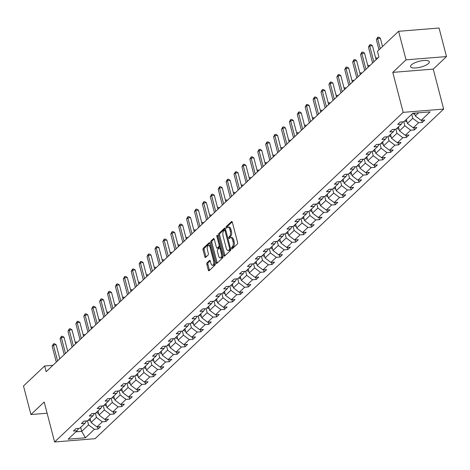 <?xml version="1.0" encoding="UTF-8"?>
<svg xmlns="http://www.w3.org/2000/svg" width="470" height="470" viewBox="0 0 470 470"><rect width="100%" height="100%" fill="white"/><g stroke="black" fill="none" stroke-linecap="round" stroke-linejoin="round"><path stroke-width="0.7" d="M231.54 248.513A0.852 0.4 -94.6 0 0 231.957 249.035A0.852 0.4 -94.6 0 0 232.092 248.971L237.379 243.971A1.216 0.57 -94.6 0 0 237.585 242.379L232.327 222.204A1.216 0.57 -94.6 0 0 231.734 221.458A1.216 0.57 -94.6 0 0 231.54 221.552L226.252 226.552A0.852 0.4 -94.6 0 0 226.111 227.662A0.852 0.4 -94.6 0 0 226.528 228.185A0.852 0.4 -94.6 0 0 226.663 228.12L227.345 227.474A3.901 1.827 -94.6 0 1 227.968 227.175A3.901 1.827 -94.6 0 1 229.871 229.554L230.312 231.234A3.901 1.827 -94.6 0 1 229.654 236.328L228.966 236.974A0.852 0.4 -94.6 0 0 228.825 238.09A0.852 0.4 -94.6 0 0 229.243 238.613A0.852 0.4 -94.6 0 0 229.378 238.543L230.059 237.896A3.901 1.827 -94.6 0 1 230.682 237.597A3.901 1.827 -94.6 0 1 232.585 239.982L233.026 241.662A3.901 1.827 -94.6 0 1 232.368 246.756L231.687 247.402A0.852 0.4 -94.6 0 0 231.54 248.513M230.682 237.597L231.775 237.509A3.901 1.827 -94.6 0 1 233.684 239.894L234.119 241.574A3.901 1.827 -94.6 0 1 233.461 246.668L232.779 247.314A0.852 0.4 -94.6 0 0 232.632 248.424A0.852 0.4 -94.6 0 0 232.638 248.454M232.209 221.863L227.345 226.464A0.852 0.4 -94.6 0 0 227.204 227.574A0.852 0.4 -94.6 0 0 227.21 227.603M227.968 227.175L229.06 227.086A3.901 1.827 -94.6 0 1 230.964 229.466L231.405 231.146A3.901 1.827 -94.6 0 1 230.746 236.24L230.059 236.886A0.852 0.4 -94.6 0 0 229.918 238.002A0.852 0.4 -94.6 0 0 229.924 238.026M428.458 63.515A9.688 3.014 165.4 0 0 429.304 61.764A9.688 3.014 165.4 0 0 421.578 60.765A9.688 3.014 165.4 0 0 411.397 64.895A9.688 3.014 165.4 0 0 410.557 66.646A9.688 3.014 165.4 0 0 418.277 67.645A9.688 3.014 165.4 0 0 428.458 63.515M207.035 262.818A1.216 0.57 -94.6 0 0 206.829 264.404L208.304 270.068A1.216 0.57 -94.6 0 0 208.897 270.814A1.216 0.57 -94.6 0 0 209.091 270.72L214.966 265.168A1.216 0.57 -94.6 0 0 215.172 263.576L209.914 243.395A1.216 0.57 -94.6 0 0 209.32 242.655A1.216 0.57 -94.6 0 0 209.126 242.749L203.251 248.301A1.216 0.57 -94.6 0 0 203.046 249.893L204.832 256.726A1.216 0.57 -94.6 0 0 205.425 257.472A1.216 0.57 -94.6 0 0 205.619 257.378L208.134 255.004A1.216 0.57 -94.6 0 0 208.339 253.412L207.452 250.022A3.261 1.528 -94.6 0 1 208.521 245.51A3.261 1.528 -94.6 0 1 210.113 247.502L213.574 260.785A3.261 1.528 -94.6 0 1 212.511 265.297A3.261 1.528 -94.6 0 1 210.912 263.306L210.337 261.091A1.216 0.57 -94.6 0 0 209.743 260.345A1.216 0.57 -94.6 0 0 209.55 260.439L207.035 262.818L208.128 262.724A1.216 0.57 -94.6 0 0 207.922 264.316L209.397 269.98A1.216 0.57 -94.6 0 0 209.52 270.315M44.192 402.003L30.938 414.54L23.5 385.988L44.662 365.977L46.148 371.688L378.92 57.017L377.428 51.306L398.595 31.296L406.027 59.849L392.773 72.38L403.184 112.354L54.602 441.976L44.192 402.003M223.779 255.433A1.216 0.57 -94.6 0 0 224.372 256.179A1.216 0.57 -94.6 0 0 224.566 256.085L230.441 250.534A1.216 0.57 -94.6 0 0 230.641 248.941L225.388 228.767A1.216 0.57 -94.6 0 0 224.789 228.02A1.216 0.57 -94.6 0 0 224.595 228.114L218.726 233.666A1.216 0.57 -94.6 0 0 218.521 235.258L223.779 255.433L224.871 255.345A1.216 0.57 -94.6 0 0 224.995 255.686M222.704 257.854L216.829 263.4A1.216 0.57 -94.6 0 1 216.635 263.494A1.216 0.57 -94.6 0 1 216.041 262.754L210.783 242.573A1.216 0.57 -94.6 0 1 210.989 240.981L213.503 238.607A1.216 0.57 -94.6 0 1 213.697 238.513A1.216 0.57 -94.6 0 1 214.291 239.259L216.423 247.443A1.216 0.57 -94.6 0 0 217.023 248.184A1.216 0.57 -94.6 0 0 217.216 248.089L218.879 246.515A1.216 0.57 -94.6 0 0 219.085 244.923L216.87 236.404A0.852 0.4 -94.6 0 1 217.146 235.223A0.852 0.4 -94.6 0 1 217.563 235.746L222.909 256.262A1.216 0.57 -94.6 0 1 222.704 257.854M30.938 414.54L47.118 413.23M392.773 72.38L433.246 69.108L446.5 56.576L406.027 59.849M446.5 56.576L439.062 28.024L398.595 31.296M78.619 428.399L77.121 430.708L73.455 431.008L75.993 428.611L79.653 428.311L85.029 423.229L81.363 423.529L83.901 421.132L87.561 420.838L92.937 415.756L89.271 416.05L91.809 413.653L95.469 413.359L100.844 408.277L97.178 408.571L99.716 406.18L103.377 405.88L108.752 400.798L105.086 401.098L107.618 398.701L111.284 398.401L116.66 393.325L112.994 393.619L115.526 391.222L119.192 390.928L124.568 385.846L120.902 386.14L123.434 383.743L127.1 383.45L132.475 378.368L128.809 378.667L131.341 376.27L135.008 375.971L140.377 370.889L136.717 371.188L139.249 368.791L142.915 368.492L148.285 363.416L144.625 363.71L147.157 361.312L150.823 361.019L156.193 355.937L152.533 356.231L155.065 353.834L158.731 353.54L164.101 348.458L160.44 348.758L162.972 346.361L166.638 346.061L172.008 340.985L168.348 341.279L170.88 338.882L174.546 338.588L179.916 333.506L176.25 333.8L178.788 331.403L182.454 331.109L187.824 326.027L184.158 326.327L186.696 323.93L190.356 323.63L195.732 318.548L192.066 318.848L194.604 316.451L198.264 316.151L203.639 311.075L199.973 311.369L202.511 308.972L206.171 308.678L211.547 303.596L207.881 303.89L210.419 301.493L214.079 301.2L219.455 296.118L215.789 296.417L218.327 294.02L221.987 293.721L227.363 288.639L223.697 288.938L226.229 286.541L229.895 286.248L235.27 281.166L231.604 281.459L234.136 279.062L237.802 278.769L243.178 273.687L239.512 273.981L242.044 271.589L245.71 271.29L251.086 266.208L247.42 266.508L249.952 264.111L253.618 263.811L258.988 258.735L255.328 259.029L257.86 256.632L261.526 256.338L266.895 251.256L263.235 251.55L265.767 249.153L269.433 248.859L274.803 243.777L271.143 244.077L273.675 241.68L277.341 241.38L282.711 236.298L279.051 236.598L281.583 234.201L285.249 233.901L290.619 228.825L286.959 229.119L289.491 226.722L293.157 226.428L298.526 221.346L294.86 221.64L297.398 219.243L301.064 218.95L306.434 213.868L302.768 214.167L305.306 211.77L308.966 211.471L314.342 206.389L310.676 206.688L313.214 204.291L316.874 203.998L322.25 198.916L318.584 199.209L321.122 196.812L324.782 196.519L330.157 191.437L326.491 191.731L329.029 189.339L332.69 189.04L338.065 183.958L334.399 184.258L336.931 181.861L340.597 181.561L345.973 176.485L342.307 176.779L344.839 174.382L348.505 174.088L353.881 169.006L350.215 169.3L352.747 166.903L356.413 166.609L361.788 161.527L358.122 161.827L360.654 159.43L364.321 159.13L369.696 154.048L366.03 154.348L368.562 151.951L372.228 151.651L377.598 146.575L373.938 146.869L376.47 144.472L380.136 144.178L385.506 139.096L381.846 139.39L384.378 136.993L388.044 136.7L393.413 131.618L389.753 131.917L392.286 129.52L395.952 129.221L401.321 124.145L397.661 124.438L400.193 122.041L403.859 121.748L412.83 113.264L430.109 111.866L421.138 120.349L424.804 120.05L422.272 122.447L418.606 122.746L413.23 127.822L416.896 127.529L414.364 129.926L410.698 130.219L405.322 135.301L408.988 135.008L406.456 137.405L402.79 137.698L397.414 142.78L401.08 142.481L398.548 144.877L394.882 145.177L389.512 150.259L393.173 149.959L390.64 152.356L386.974 152.65L381.605 157.732L385.265 157.438L382.733 159.835L379.067 160.129L373.697 165.211L377.357 164.917L374.825 167.308L371.159 167.608L365.789 172.69L369.449 172.39L366.917 174.787L363.251 175.087L357.882 180.163L361.548 179.869L359.01 182.266L355.344 182.56L349.974 187.642L353.64 187.348L351.102 189.745L347.436 190.039L342.066 195.121L345.732 194.821L343.194 197.218L339.534 197.518L334.158 202.599L337.824 202.3L335.286 204.697L331.626 204.996L326.251 210.072L329.916 209.779L327.379 212.176L323.718 212.469L318.343 217.551L322.009 217.258L319.471 219.655L315.811 219.948L310.435 225.03L314.101 224.731L311.569 227.128L307.903 227.427L302.527 232.503L306.193 232.209L303.661 234.606L299.995 234.9L294.62 239.982L298.286 239.688L295.753 242.085L292.087 242.379L286.712 247.461L290.378 247.161L287.846 249.558L284.18 249.858L278.804 254.94L282.47 254.64L279.938 257.037L276.272 257.337L270.902 262.413L274.562 262.119L272.03 264.516L268.364 264.81L262.994 269.892L266.654 269.598L264.122 271.995L260.456 272.289L255.087 277.37L258.747 277.071L256.215 279.468L252.549 279.767L247.179 284.849L250.839 284.55L248.307 286.947L244.641 287.24L239.271 292.322L242.937 292.029L240.399 294.426L236.733 294.719L231.363 299.801L235.029 299.507L232.491 301.899L228.825 302.198L223.456 307.28L227.122 306.981L224.584 309.377L220.924 309.677L215.548 314.753L219.214 314.459L216.676 316.856L213.016 317.15L207.64 322.232L211.306 321.938L208.768 324.335L205.108 324.629L199.732 329.711L203.398 329.411L200.86 331.808L197.2 332.108L191.825 337.19L195.491 336.89L192.959 339.287L189.292 339.587L183.917 344.663L187.583 344.369L185.051 346.766L181.385 347.06L176.009 352.142L179.675 351.848L177.143 354.245L173.477 354.539L168.101 359.62L171.767 359.321L169.235 361.718L165.569 362.018L160.194 367.099L163.86 366.8L161.328 369.197L157.662 369.49L152.292 374.572L155.952 374.279L153.42 376.676L149.754 376.969L144.384 382.051L148.044 381.757L145.512 384.149L141.846 384.448L136.476 389.53L140.136 389.231L137.604 391.628L133.938 391.927L128.569 397.003L132.229 396.709L129.696 399.106L126.031 399.4L120.661 404.482L124.327 404.188L121.789 406.585L118.123 406.879L112.753 411.961L116.419 411.661L113.881 414.058L110.221 414.358L104.845 419.44L108.511 419.14L105.973 421.537L102.313 421.837L96.938 426.913L100.604 426.619L98.066 429.016L94.405 429.31L85.434 437.793L68.15 439.191L77.121 430.708M403.184 112.354L443.656 109.081L95.075 438.704L54.602 441.976M95.416 413.365L96.468 417.407L91.092 422.489L90.052 418.482M91.092 422.489L96.938 426.913M96.468 417.407L102.313 421.837M86.527 420.92L85.029 423.229M103.318 405.886L104.375 409.934L99 415.01L97.96 411.003A3.29 2.72 -133.4 0 1 97.948 411.015M99 415.01L104.845 419.44M104.375 409.934L110.221 414.358M94.435 413.441L92.937 415.756M111.225 398.407L112.283 402.455L106.907 407.537L105.867 403.53A3.29 2.72 -133.4 0 0 105.873 403.548M106.907 407.537L112.753 411.961M112.283 402.455L118.123 406.879M102.343 405.963L100.844 408.277M119.133 390.928L120.191 394.976L114.815 400.058L113.775 396.051A3.29 2.72 -133.4 0 1 113.763 396.063M114.815 400.058L120.661 404.482M120.191 394.976L126.031 399.4M110.244 398.49L108.752 400.798M127.041 383.455L128.099 387.497L122.723 392.579L121.683 388.572A3.29 2.72 -133.4 0 0 121.683 388.596M122.723 392.579L128.569 397.003M128.099 387.497L133.938 391.927M118.152 391.011L116.66 393.325M134.949 375.977L136.006 380.024L130.631 385.106L129.585 381.099A3.29 2.72 -133.4 0 0 129.591 381.117M130.631 385.106L136.476 389.53M136.006 380.024L141.846 384.448M126.06 383.532L124.568 385.846M142.857 368.498L143.914 372.546L138.538 377.627L137.493 373.621M138.538 377.627L144.384 382.051M143.914 372.546L149.754 376.969M133.968 376.053L132.475 378.368M150.764 361.025L151.816 365.067L146.446 370.149L145.4 366.142M146.446 370.149L152.292 374.572M151.816 365.067L157.662 369.49M141.875 368.58L140.377 370.889M158.672 353.546L159.724 357.594L154.354 362.67L153.308 358.663A3.29 2.72 -133.4 0 0 153.314 358.686M154.354 362.67L160.194 367.099M159.724 357.594L165.569 362.018M149.783 361.101L148.285 363.416M166.58 346.067L167.631 350.115L162.262 355.197L161.216 351.19M162.262 355.197L168.101 359.62M167.631 350.115L173.477 354.539M157.691 353.622L156.193 355.937M174.488 338.588L175.539 342.636L170.169 347.718L169.124 343.711A3.29 2.72 -133.4 0 0 169.13 343.735M170.169 347.718L176.009 352.142M175.539 342.636L181.385 347.06M165.599 346.149L164.101 348.458M182.395 331.115L183.447 335.157L178.077 340.239L177.031 336.232M178.077 340.239L183.917 344.663M183.447 335.157L189.292 339.587M173.506 338.67L172.008 340.985M190.303 323.636L191.355 327.684L185.985 332.76L184.939 328.753A3.29 2.72 -133.4 0 1 184.927 328.765M185.985 332.76L191.825 337.19M191.355 327.684L197.2 332.108M181.414 331.191L179.916 333.506M198.211 316.157L199.262 320.205L193.893 325.287L192.847 321.28A3.29 2.72 -133.4 0 0 192.853 321.298M193.893 325.287L199.732 329.711M199.262 320.205L205.108 324.629M189.322 323.713L187.824 326.027M206.118 308.678L207.17 312.726L201.795 317.808L200.755 313.801A3.29 2.72 -133.4 0 1 200.743 313.813M201.795 317.808L207.64 322.232M207.17 312.726L213.016 317.15M197.23 316.24L195.732 318.548M214.026 301.205L215.078 305.247L209.702 310.329L208.662 306.322A3.29 2.72 -133.4 0 0 208.668 306.346M209.702 310.329L215.548 314.753M215.078 305.247L220.924 309.677M205.137 308.761L203.639 311.075M221.928 293.726L222.986 297.774L217.61 302.856L216.57 298.85A3.29 2.72 -133.4 0 1 216.558 298.855M217.61 302.856L223.456 307.28M222.986 297.774L228.825 302.198M213.045 301.282L211.547 303.596M229.836 286.248L230.893 290.296L225.518 295.377L224.478 291.371M225.518 295.377L231.363 299.801M230.893 290.296L236.733 294.719M220.953 293.809L219.455 296.118M237.744 278.775L238.801 282.817L233.425 287.899L232.386 283.892M233.425 287.899L239.271 292.322M238.801 282.817L244.641 287.24M228.855 286.33L227.363 288.639M245.651 271.296L246.709 275.344L241.333 280.42L240.288 276.413A3.29 2.72 -133.4 0 0 240.293 276.436M241.333 280.42L247.179 284.849M246.709 275.344L252.549 279.767M236.763 278.851L235.27 281.166M253.559 263.817L254.617 267.865L249.241 272.947L248.195 268.94M249.241 272.947L255.087 277.37M254.617 267.865L260.456 272.289M244.67 271.372L243.178 273.687M261.467 256.338L262.524 260.386L257.149 265.468L256.103 261.461A3.29 2.72 -133.4 0 0 256.109 261.485M257.149 265.468L262.994 269.892M262.524 260.386L268.364 264.81M252.578 263.899L251.086 266.208M269.375 248.865L270.426 252.907L265.057 257.989L264.011 253.982M265.057 257.989L270.902 262.413M270.426 252.907L276.272 257.337M260.486 256.42L258.988 258.735M277.282 241.386L278.334 245.434L272.964 250.51L271.918 246.503A3.29 2.72 -133.4 0 1 271.913 246.515M272.964 250.51L278.804 254.94M278.334 245.434L284.18 249.858M268.394 248.941L266.895 251.256M285.19 233.907L286.242 237.955L280.872 243.037L279.826 239.03A3.29 2.72 -133.4 0 0 279.832 239.048M280.872 243.037L286.712 247.461M286.242 237.955L292.087 242.379M276.301 241.463L274.803 243.777M293.098 226.434L294.149 230.476L288.78 235.558L287.734 231.551A3.29 2.72 -133.4 0 1 287.722 231.563M288.78 235.558L294.62 239.982M294.149 230.476L299.995 234.9M284.209 233.989L282.711 236.298M301.006 218.955L302.057 223.003L296.688 228.079L295.642 224.072A3.29 2.72 -133.4 0 0 295.648 224.096M296.688 228.079L302.527 232.503M302.057 223.003L307.903 227.427M292.117 226.511L290.619 228.825M308.913 211.476L309.965 215.524L304.595 220.606L303.549 216.6A3.29 2.72 -133.4 0 1 303.538 216.605M304.595 220.606L310.435 225.03M309.965 215.524L315.811 219.948M300.024 219.032L298.526 221.346M316.821 203.998L317.873 208.046L312.503 213.127L311.457 209.121M312.503 213.127L318.343 217.551M317.873 208.046L323.718 212.469M307.932 211.559L306.434 213.868M324.729 196.525L325.781 200.567L320.405 205.649L319.365 201.642M320.405 205.649L326.251 210.072M325.781 200.567L331.626 204.996M315.84 204.08L314.342 206.389M332.637 189.046L333.688 193.094L328.313 198.17L327.273 194.163A3.29 2.72 -133.4 0 0 327.279 194.186M328.313 198.17L334.158 202.599M333.688 193.094L339.534 197.518M323.748 196.601L322.25 198.916M340.538 181.567L341.596 185.615L336.22 190.697L335.18 186.69M336.22 190.697L342.066 195.121M341.596 185.615L347.436 190.039M331.656 189.122L330.157 191.437M348.446 174.088L349.504 178.136L344.128 183.218L343.088 179.211M344.128 183.218L349.974 187.642M349.504 178.136L355.344 182.56M339.563 181.649L338.065 183.958M356.354 166.615L357.412 170.657L352.036 175.739L350.996 171.732M352.036 175.739L357.882 180.163M357.412 170.657L363.251 175.087M347.465 174.17L345.973 176.485M364.262 159.136L365.319 163.184L359.944 168.266L358.898 164.259A3.29 2.72 -133.4 0 1 358.892 164.265M359.944 168.266L365.789 172.69M365.319 163.184L371.159 167.608M355.373 166.691L353.881 169.006M372.17 151.657L373.227 155.705L367.851 160.787L366.806 156.78A3.29 2.72 -133.4 0 0 366.812 156.804M367.851 160.787L373.697 165.211M373.227 155.705L379.067 160.129M363.281 159.213L361.788 161.527M380.077 144.184L381.135 148.226L375.759 153.308L374.713 149.301A3.29 2.72 -133.4 0 1 374.707 149.313M375.759 153.308L381.605 157.732M381.135 148.226L386.974 152.65M371.188 151.739L369.696 154.048M387.985 136.705L389.037 140.753L383.667 145.829L382.621 141.823A3.29 2.72 -133.4 0 0 382.627 141.846M383.667 145.829L389.512 150.259M389.037 140.753L394.882 145.177M379.096 144.261L377.598 146.575M395.893 129.227L396.944 133.274L391.575 138.356L390.529 134.35A3.29 2.72 -133.4 0 1 390.523 134.355M391.575 138.356L397.414 142.78M396.944 133.274L402.79 137.698M387.004 136.782L385.506 139.096M403.801 121.748L404.852 125.796L399.482 130.877L398.437 126.871A3.29 2.72 -133.4 0 0 398.443 126.894M399.482 130.877L405.322 135.301M404.852 125.796L410.698 130.219M394.912 129.309L393.413 131.618M411.72 114.31L412.76 118.317L407.39 123.398L406.344 119.392M407.39 123.398L413.23 127.822M412.76 118.317L418.606 122.746M402.819 121.83L401.321 124.145M418.606 112.794L415.298 115.92L414.564 113.123M415.298 115.92L421.138 120.349M433.246 69.108L443.656 109.081M52.893 365.313L44.662 365.977M75.94 431.824L81.715 431.354L88.56 424.886L87.508 420.838M80.675 427.348L81.715 431.354L85.434 437.793M88.56 424.886L94.405 429.31M421.707 120.302L422.272 122.447M413.8 127.775L414.364 129.926M405.898 135.254L406.456 137.405M397.99 142.733L398.548 144.877M390.082 150.212L390.64 152.356M382.175 157.685L382.733 159.835M374.267 165.164L374.825 167.308M366.359 172.643L366.917 174.787M358.451 180.122L359.01 182.266M350.544 187.595L351.102 189.745M342.636 195.074L343.194 197.218M334.728 202.552L335.286 204.697M326.82 210.025L327.379 212.176M318.913 217.504L319.471 219.655M311.005 224.983L311.569 227.128M303.097 232.462L303.661 234.606M295.189 239.935L295.753 242.085M287.288 247.414L287.846 249.558M279.38 254.893L279.938 257.037M271.472 262.372L272.03 264.516M263.564 269.845L264.122 271.995M255.657 277.324L256.215 279.468M247.749 284.802L248.307 286.947M239.841 292.275L240.399 294.426M231.933 299.754L232.491 301.899M224.025 307.233L224.584 309.377M216.118 314.712L216.676 316.856M208.21 322.185L208.768 324.335M200.302 329.664L200.86 331.808M192.395 337.143L192.959 339.287M184.487 344.616L185.051 346.766M176.585 352.095L177.143 354.245M168.677 359.573L169.235 361.718M160.769 367.052L161.328 369.197M152.862 374.525L153.42 376.676M144.954 382.004L145.512 384.149M137.046 389.483L137.604 391.628M129.138 396.962L129.696 399.106M121.231 404.435L121.789 406.585M113.323 411.914L113.881 414.058M105.415 419.393L105.973 421.537M97.507 426.866L98.066 429.016M225.265 228.432L219.819 233.578A1.216 0.57 -94.6 0 0 219.613 235.17L224.871 255.345M229.483 249.482A0.852 0.4 -94.6 0 0 229.624 248.371L225.013 230.658A0.852 0.4 -94.6 0 0 224.595 230.136A0.852 0.4 -94.6 0 0 224.46 230.2L223.738 230.882A3.901 1.827 -94.6 0 0 223.08 235.975L226.234 248.084A3.901 1.827 -94.6 0 0 228.138 250.463A3.901 1.827 -94.6 0 0 228.761 250.163L229.483 249.482L230.576 249.394A0.852 0.4 -94.6 0 0 230.694 249.206M225.723 230.047A0.852 0.4 -94.6 0 0 225.688 230.047A0.852 0.4 -94.6 0 0 225.553 230.112L224.742 230.183M228.138 250.463L229.237 250.375A3.901 1.827 -94.6 0 0 229.854 250.075L228.761 250.163M230.576 249.394L229.854 250.075M214.173 238.919L212.082 240.893A1.216 0.57 -94.6 0 0 211.876 242.485L217.134 262.665A1.216 0.57 -94.6 0 0 217.258 263M217.91 248.037A1.216 0.57 -94.6 0 0 218.115 248.095A1.216 0.57 -94.6 0 0 218.309 248.001L219.972 246.427A1.216 0.57 -94.6 0 0 220.213 245.922M218.638 255.933A3.261 1.528 -94.6 0 0 220.23 257.924A3.261 1.528 -94.6 0 0 221.3 253.412L220.078 248.736A1.216 0.57 -94.6 0 0 219.484 247.99A1.216 0.57 -94.6 0 0 219.29 248.084L217.622 249.658A1.216 0.57 -94.6 0 0 217.416 251.25L218.638 255.933M220.23 257.924L221.323 257.836A3.261 1.528 -94.6 0 0 222.604 255.093M220.741 247.937A1.216 0.57 -94.6 0 0 220.577 247.901A1.216 0.57 -94.6 0 0 220.383 247.996M210.213 260.756L208.128 262.724M212.511 265.297L213.603 265.209A3.261 1.528 -94.6 0 0 214.884 262.466M210.601 246.022A3.261 1.528 -94.6 0 0 209.614 245.422L208.521 245.51M209.79 243.061L204.35 248.213A1.216 0.57 -94.6 0 0 204.145 249.799L205.925 256.638A1.216 0.57 -94.6 0 0 206.042 256.978M414.863 114.269A3.29 2.72 -133.4 0 1 412.672 113.411M382.515 46.501L380.365 38.229L377.627 38.452L380.277 48.616M376.364 39.65L377.68 37.259L377.627 38.452L376.364 39.65L379.008 49.814M377.68 37.259L378.779 37.171L380.365 38.229M406.955 121.742A3.29 2.72 -133.4 0 1 404.764 120.89M405.728 119.979A3.29 2.72 46.6 0 0 406.644 120.549M399.048 129.221A3.29 2.72 -133.4 0 1 396.856 128.363M397.82 127.452A3.29 2.72 46.6 0 0 398.742 128.028M376.1 59.684L372.457 45.708L369.72 45.925L373.856 61.805M368.457 47.123L369.772 44.738L369.72 45.925L368.457 47.123L372.593 63.004M369.772 44.738L370.871 44.644L372.457 45.708M368.192 67.163L364.55 53.181L361.812 53.404L365.948 69.284M360.549 54.602L361.871 52.211L361.812 53.404L360.549 54.602L364.685 70.477M361.871 52.211L362.963 52.123L364.55 53.181M391.14 136.7A3.29 2.72 -133.4 0 1 388.948 135.842M389.912 134.931A3.29 2.72 46.6 0 0 390.834 135.507M376.793 59.032L375.947 59.097M375.677 58.069L376.928 57.834L377.592 58.274M375.836 57.922L375.806 58.568M360.284 74.642L356.642 60.659L353.91 60.883L358.04 76.757M352.641 62.081L353.963 59.69L353.91 60.883L352.641 62.081L356.777 77.955M353.963 59.69L355.056 59.602L356.642 60.659M383.238 144.173A3.29 2.72 -133.4 0 1 381.041 143.321M382.004 142.41A3.29 2.72 46.6 0 0 382.927 142.986M368.885 66.505L368.039 66.576M367.769 65.547L369.021 65.306L369.684 65.753M367.928 65.395L367.898 66.047M352.377 82.115L348.734 68.138L346.002 68.362L350.138 84.236M344.733 69.554L346.055 67.169L346.002 68.362L344.733 69.554L348.869 85.434M346.055 67.169L347.148 67.081L348.734 68.138M375.33 151.651A3.29 2.72 -133.4 0 1 373.133 150.8M374.096 149.889A3.29 2.72 46.6 0 0 375.019 150.459M360.978 73.984L360.132 74.054M359.861 73.026L361.119 72.785L361.777 73.226M360.02 72.874L359.991 73.526M344.469 89.594L340.826 75.617L338.095 75.835L342.231 91.715M336.826 77.033L338.147 74.642L338.095 75.835L336.826 77.033L340.962 92.913M338.147 74.642L339.24 74.554L340.826 75.617M367.423 159.13A3.29 2.72 -133.4 0 1 365.225 158.272M366.189 157.362A3.29 2.72 46.6 0 0 367.111 157.938M353.07 81.463L352.224 81.533M351.954 80.505L353.211 80.264L353.869 80.705M352.112 80.352L352.083 81.005M336.561 97.073L332.919 83.09L330.187 83.313L334.323 99.188M328.918 84.512L330.24 82.121L330.187 83.313L328.918 84.512L333.054 100.386M330.24 82.121L331.332 82.033L332.919 83.09M359.515 166.609A3.29 2.72 -133.4 0 1 357.318 165.751M358.281 164.841A3.29 2.72 46.6 0 0 359.203 165.417M345.162 88.942L344.316 89.006M344.046 87.978L345.303 87.743L345.961 88.184M344.204 87.831L344.175 88.478M328.653 104.552L325.011 90.569L322.279 90.792L326.415 106.666M321.01 91.991L322.332 89.6L322.279 90.792L321.01 91.991L325.146 107.865M322.332 89.6L323.425 89.512L325.011 90.569M351.607 174.082A3.29 2.72 -133.4 0 1 349.41 173.23M350.373 172.32A3.29 2.72 46.6 0 0 351.296 172.895M337.254 96.415L336.408 96.485M336.138 95.457L337.395 95.216L338.053 95.657M336.303 95.304L336.273 95.956M320.746 112.025L317.103 98.048L314.371 98.265L318.507 114.145M313.102 99.464L314.424 97.079L314.371 98.265L313.102 99.464L317.238 115.344M314.424 97.079L315.517 96.99L317.103 98.048M343.699 181.561A3.29 2.72 -133.4 0 1 341.508 180.703M342.465 179.793A3.29 2.72 46.6 0 0 343.388 180.368M329.347 103.894L328.501 103.964M328.23 102.936L329.488 102.695L330.146 103.136M328.395 102.783L328.365 103.435M335.791 189.04A3.29 2.72 -133.4 0 1 333.6 188.182M334.564 187.272A3.29 2.72 46.6 0 0 335.48 187.847M321.439 111.372L320.593 111.437M320.329 110.409L321.58 110.174L322.238 110.615M320.487 110.262L320.458 110.914M327.884 196.519A3.29 2.72 -133.4 0 1 325.692 195.661M326.656 194.75A3.29 2.72 46.6 0 0 327.572 195.326M313.531 118.851L312.685 118.916M312.421 117.888L313.672 117.653L314.33 118.093M312.579 117.741L312.55 118.387M319.976 203.992A3.29 2.72 -133.4 0 1 317.785 203.14M318.748 202.229A3.29 2.72 46.6 0 0 319.665 202.799M305.623 126.324L304.777 126.395M304.513 125.367L305.764 125.126L306.428 125.566M304.672 125.214L304.642 125.866M312.068 211.471A3.29 2.72 -133.4 0 1 309.877 210.613M310.84 209.702A3.29 2.72 46.6 0 0 311.757 210.278M297.716 133.803L296.87 133.874M296.605 132.846L297.857 132.605L298.521 133.045M296.764 132.693L296.735 133.345M304.161 218.95A3.29 2.72 -133.4 0 1 301.969 218.092M302.933 217.181A3.29 2.72 46.6 0 0 303.849 217.757M289.808 141.282L288.962 141.347M288.697 140.319L289.949 140.084L290.613 140.524M288.856 140.172L288.827 140.818M296.253 226.422A3.29 2.72 -133.4 0 1 294.061 225.571M295.025 224.66A3.29 2.72 46.6 0 0 295.941 225.236M281.9 148.755L281.054 148.826M280.79 147.797L282.041 147.556L282.705 147.997M280.948 147.645L280.919 148.297M288.345 233.901A3.29 2.72 -133.4 0 1 286.154 233.044M287.117 232.133A3.29 2.72 46.6 0 0 288.034 232.709M273.992 156.234L273.152 156.304M272.882 155.276L274.133 155.035L274.797 155.476M273.041 155.124L273.011 155.776M280.437 241.38A3.29 2.72 -133.4 0 1 278.246 240.523M279.209 239.612A3.29 2.72 46.6 0 0 280.132 240.188M266.091 163.713L265.245 163.777M264.974 162.755L266.226 162.514L266.889 162.955M265.133 162.602L265.103 163.255M272.529 248.859A3.29 2.72 -133.4 0 1 270.338 248.001M271.302 247.091A3.29 2.72 46.6 0 0 272.224 247.667M258.183 171.192L257.337 171.256M257.067 170.228L258.318 169.993L258.982 170.434M257.225 170.081L257.196 170.728M312.838 119.503L309.195 105.521L306.464 105.744L310.599 121.624M305.195 106.943L306.516 104.552L306.464 105.744L305.195 106.943L309.331 122.823M306.516 104.552L307.609 104.463L309.195 105.521M304.93 126.982L301.288 113L298.556 113.223L302.692 129.097M297.287 114.421L298.609 112.03L298.556 113.223L297.287 114.421L301.423 130.296M298.609 112.03L299.701 111.942L301.288 113M297.022 134.455L293.386 120.479L290.648 120.702L294.784 136.576M289.379 121.9L290.701 119.509L290.648 120.702L289.379 121.9L293.515 137.775M290.701 119.509L291.794 119.421L293.386 120.479M289.115 141.934L285.478 127.958L282.74 128.175L286.876 144.055M281.471 129.373L282.793 126.982L282.74 128.175L281.471 129.373L285.607 145.254M282.793 126.982L283.886 126.894L285.478 127.958M281.207 149.413L277.57 135.431L274.833 135.654L278.969 151.528M273.563 136.852L274.885 134.461L274.833 135.654L273.563 136.852L277.7 152.726M274.885 134.461L275.978 134.373L277.57 135.431M273.305 156.892L269.663 142.909L266.925 143.133L271.061 159.007M265.662 144.331L266.978 141.94L266.925 143.133L265.662 144.331L269.798 160.205M266.978 141.94L268.076 141.852L269.663 142.909M265.397 164.365L261.755 150.388L259.017 150.606L263.153 166.486M257.754 151.804L259.07 149.419L259.017 150.606L257.754 151.804L261.89 167.684M259.07 149.419L260.168 149.331L261.755 150.388M257.49 171.844L253.847 157.867L251.109 158.084L255.245 173.965M249.846 159.283L251.162 156.892L251.109 158.084L249.846 159.283L253.982 175.163M251.162 156.892L252.261 156.804L253.847 157.867M249.582 179.323L245.939 165.34L243.202 165.563L247.338 181.438M241.938 166.762L243.26 164.371L243.202 165.563L241.938 166.762L246.074 182.636M243.26 164.371L244.353 164.283L245.939 165.34M241.674 186.802L238.032 172.819L235.3 173.042L239.43 188.917M234.031 174.241L235.353 171.85L235.3 173.042L234.031 174.241L238.167 190.115M235.353 171.85L236.445 171.762L238.032 172.819M264.628 256.332A3.29 2.72 -133.4 0 1 262.43 255.48M263.394 254.57A3.29 2.72 46.6 0 0 264.316 255.139M250.275 178.665L249.429 178.735M249.159 177.707L250.41 177.466L251.074 177.907M249.317 177.554L249.288 178.206M233.766 194.275L230.124 180.298L227.392 180.515L231.528 196.395M226.123 181.714L227.445 179.329L227.392 180.515L226.123 181.714L230.259 197.594M227.445 179.329L228.538 179.24L230.124 180.298M256.72 263.811A3.29 2.72 -133.4 0 1 254.523 262.953M255.486 262.043A3.29 2.72 46.6 0 0 256.409 262.618M242.367 186.143L241.521 186.214M241.251 185.186L242.508 184.945L243.166 185.386M241.41 185.033L241.38 185.685M225.859 201.753L222.216 187.771L219.484 187.994L223.62 203.874M218.215 189.193L219.537 186.802L219.484 187.994L218.215 189.193L222.351 205.073M219.537 186.802L220.63 186.713L222.216 187.771M248.812 271.29A3.29 2.72 -133.4 0 1 246.615 270.432M247.578 269.522A3.29 2.72 46.6 0 0 248.501 270.097M234.459 193.622L233.613 193.687M233.343 192.659L234.601 192.424L235.258 192.864M233.502 192.512L233.472 193.158M217.951 209.232L214.308 195.25L211.576 195.473L215.712 211.347M210.307 196.672L211.629 194.28L211.576 195.473L210.307 196.672L214.443 212.546M211.629 194.28L212.722 194.192L214.308 195.25M240.904 278.769A3.29 2.72 -133.4 0 1 238.707 277.911M239.671 277A3.29 2.72 46.6 0 0 240.593 277.576M226.552 201.095L225.706 201.166M225.436 200.138L226.693 199.897L227.351 200.343M225.594 199.991L225.571 200.637M210.043 216.705L206.4 202.729L203.669 202.952L207.805 218.826M202.4 204.15L203.721 201.759L203.669 202.952L202.4 204.15L206.536 220.025M203.721 201.759L204.814 201.671L206.4 202.729M232.997 286.242A3.29 2.72 -133.4 0 1 230.799 285.39M231.763 284.479A3.29 2.72 46.6 0 0 232.685 285.049M218.644 208.574L217.798 208.645M217.528 207.617L218.785 207.376L219.443 207.816M217.692 207.464L217.663 208.116M202.135 224.184L198.493 210.208L195.761 210.425L199.897 226.305M194.492 211.623L195.814 209.232L195.761 210.425L194.492 211.623L198.628 227.504M195.814 209.232L196.907 209.144L198.493 210.208M225.089 293.721A3.29 2.72 -133.4 0 1 222.898 292.863M223.855 291.952A3.29 2.72 46.6 0 0 224.778 292.528M210.736 216.053L209.89 216.124M209.62 215.096L210.877 214.855L211.535 215.295M209.785 214.943L209.755 215.595M194.228 231.663L190.585 217.68L187.853 217.904L191.989 233.778M186.584 219.102L187.906 216.711L187.853 217.904L186.584 219.102L190.72 234.976M187.906 216.711L188.999 216.623L190.585 217.68M217.181 301.2A3.29 2.72 -133.4 0 1 214.99 300.342M215.953 299.431A3.29 2.72 46.6 0 0 216.87 300.007M202.829 223.532L201.983 223.597M201.718 222.569L202.97 222.334L203.628 222.774M201.877 222.422L201.847 223.068M186.32 239.142L182.677 225.159L179.945 225.383L184.081 241.257M178.676 226.581L179.998 224.19L179.945 225.383L178.676 226.581L182.812 242.455M179.998 224.19L181.091 224.102L182.677 225.159M209.273 308.673A3.29 2.72 -133.4 0 1 207.082 307.821M208.046 306.91A3.29 2.72 46.6 0 0 208.962 307.486M194.921 231.005L194.075 231.076M193.81 230.047L195.062 229.807L195.72 230.247M193.969 229.895L193.94 230.547M201.366 316.151A3.29 2.72 -133.4 0 1 199.174 315.294M200.138 314.383A3.29 2.72 46.6 0 0 201.054 314.959M187.013 238.484L186.167 238.554M185.903 237.526L187.154 237.285L187.818 237.726M186.061 237.374L186.032 238.026M193.458 323.63A3.29 2.72 -133.4 0 1 191.267 322.772M192.23 321.862A3.29 2.72 46.6 0 0 193.147 322.438M179.105 245.963L178.259 246.027M177.995 245.005L179.246 244.764L179.91 245.205M178.154 244.852L178.124 245.505M185.55 331.109A3.29 2.72 -133.4 0 1 183.359 330.251M184.322 329.341A3.29 2.72 46.6 0 0 185.239 329.916M171.197 253.442L170.351 253.506M170.087 252.478L171.339 252.243L172.002 252.684M170.246 252.331L170.216 252.978M177.642 338.582A3.29 2.72 -133.4 0 1 175.451 337.73M176.415 336.82A3.29 2.72 46.6 0 0 177.331 337.389M163.29 260.915L162.444 260.985M162.179 259.957L163.431 259.716L164.095 260.157M162.338 259.804L162.309 260.456M169.735 346.061A3.29 2.72 -133.4 0 1 167.543 345.203M168.507 344.293A3.29 2.72 46.6 0 0 169.423 344.868M155.382 268.394L154.542 268.464M154.272 267.436L155.523 267.195L156.187 267.636M154.43 267.283L154.401 267.935M161.827 353.54A3.29 2.72 -133.4 0 1 159.636 352.682M160.599 351.772A3.29 2.72 46.6 0 0 161.521 352.347M147.48 275.872L146.634 275.937M146.364 274.909L147.615 274.674L148.279 275.115M146.523 274.762L146.493 275.408M153.919 361.013A3.29 2.72 -133.4 0 1 151.728 360.161M152.691 359.25A3.29 2.72 46.6 0 0 153.614 359.826M139.572 283.345L138.726 283.416M138.456 282.388L139.708 282.147L140.371 282.593M138.615 282.235L138.585 282.887M146.017 368.492A3.29 2.72 -133.4 0 1 143.82 367.64M144.784 366.729A3.29 2.72 46.6 0 0 145.706 367.299M131.665 290.824L130.819 290.895M130.548 289.867L131.8 289.626L132.464 290.066M130.707 289.714L130.678 290.366M138.11 375.971A3.29 2.72 -133.4 0 1 135.912 375.113M136.876 374.202A3.29 2.72 46.6 0 0 137.798 374.778M123.757 298.303L122.911 298.374M122.641 297.346L123.898 297.105L124.556 297.545M122.799 297.193L122.77 297.845M178.412 246.615L174.775 232.638L172.038 232.856L176.174 248.736M170.769 234.054L172.091 231.669L172.038 232.856L170.769 234.054L174.905 249.934M172.091 231.669L173.183 231.581L174.775 232.638M170.504 254.094L166.868 240.117L164.13 240.334L168.266 256.215M162.861 241.533L164.183 239.142L164.13 240.334L162.861 241.533L166.997 257.413M164.183 239.142L165.275 239.054L166.868 240.117M162.596 261.573L158.96 247.59L156.222 247.813L160.358 263.688M154.959 249.012L156.275 246.621L156.222 247.813L154.959 249.012L159.089 264.886M156.275 246.621L157.368 246.533L158.96 247.59M154.695 269.046L151.052 255.069L148.314 255.292L152.45 271.166M147.051 256.491L148.367 254.1L148.314 255.292L147.051 256.491L151.187 272.365M148.367 254.1L149.466 254.012L151.052 255.069M146.787 276.524L143.144 262.548L140.407 262.765L144.543 278.645M139.144 263.964L140.46 261.579L140.407 262.765L139.144 263.964L143.28 279.844M140.46 261.579L141.558 261.485L143.144 262.548M138.879 284.003L135.237 270.021L132.499 270.244L136.635 286.124M131.236 271.443L132.558 269.051L132.499 270.244L131.236 271.443L135.372 287.317M132.558 269.051L133.65 268.963L135.237 270.021M130.971 291.482L127.329 277.5L124.591 277.723L128.727 293.597M123.328 278.921L124.65 276.53L124.591 277.723L123.328 278.921L127.464 294.796M124.65 276.53L125.743 276.442L127.329 277.5M123.064 298.955L119.421 284.979L116.689 285.202L120.819 301.076M115.42 286.394L116.742 284.009L116.689 285.202L115.42 286.394L119.556 302.275M116.742 284.009L117.835 283.921L119.421 284.979M115.156 306.434L111.513 292.458L108.782 292.675L112.918 308.555M107.513 293.873L108.834 291.482L108.782 292.675L107.513 293.873L111.648 309.754M108.834 291.482L109.927 291.394L111.513 292.458M107.248 313.913L103.606 299.93L100.874 300.154L105.01 316.028M99.605 301.352L100.927 298.961L100.874 300.154L99.605 301.352L103.741 317.227M100.927 298.961L102.019 298.873L103.606 299.93M130.202 383.45A3.29 2.72 -133.4 0 1 128.005 382.592M128.968 381.681A3.29 2.72 46.6 0 0 129.89 382.257M115.849 305.782L115.003 305.847M114.733 304.819L115.99 304.584L116.648 305.024M114.892 304.672L114.862 305.318M99.34 321.392L95.698 307.409L92.966 307.633L97.102 323.507M91.697 308.831L93.019 306.44L92.966 307.633L91.697 308.831L95.833 324.705M93.019 306.44L94.112 306.352L95.698 307.409M122.294 390.923A3.29 2.72 -133.4 0 1 120.097 390.071M121.06 389.16A3.29 2.72 46.6 0 0 121.983 389.736M107.941 313.255L107.095 313.326M106.825 312.297L108.082 312.056L108.74 312.497M106.984 312.145L106.96 312.797M91.433 328.865L87.79 314.888L85.058 315.106L89.194 330.986M83.789 316.304L85.111 313.919L85.058 315.106L83.789 316.304L87.925 332.184M85.111 313.919L86.204 313.831L87.79 314.888M114.386 398.401A3.29 2.72 -133.4 0 1 112.189 397.544M113.153 396.633A3.29 2.72 46.6 0 0 114.075 397.209M100.034 320.734L99.188 320.804M98.917 319.776L100.175 319.535L100.833 319.976M99.082 319.623L99.052 320.276M83.525 336.344L79.882 322.361L77.15 322.585L81.287 338.465M75.882 323.783L77.203 321.392L77.15 322.585L75.882 323.783L80.017 339.663M77.203 321.392L78.296 321.304L79.882 322.361M106.479 405.88A3.29 2.72 -133.4 0 1 104.287 405.022M105.245 404.112A3.29 2.72 46.6 0 0 106.167 404.688M92.126 328.213L91.28 328.277M91.01 327.249L92.267 327.014L92.925 327.455M91.174 327.102L91.145 327.755M75.617 343.823L71.975 329.84L69.243 330.063L73.379 345.938M67.974 331.262L69.296 328.871L69.243 330.063L67.974 331.262L72.11 347.136M69.296 328.871L70.388 328.783L71.975 329.84M98.571 413.359A3.29 2.72 -133.4 0 1 96.379 412.501M97.343 411.591A3.29 2.72 46.6 0 0 98.259 412.166M84.218 335.692L83.372 335.756M83.108 334.728L84.359 334.493L85.017 334.934M83.266 334.581L83.237 335.228M67.709 351.296L64.067 337.319L61.335 337.542L65.471 353.416M60.066 338.741L61.388 336.35L61.335 337.542L60.066 338.741L64.202 354.615M61.388 336.35L62.481 336.262L64.067 337.319M90.663 420.832A3.29 2.72 -133.4 0 1 88.472 419.98M89.435 419.07A3.29 2.72 46.6 0 0 90.352 419.639M76.31 343.165L75.464 343.235M75.2 342.207L76.451 341.966L77.109 342.407M75.359 342.054L75.329 342.706M59.802 358.774L56.165 344.798L53.427 345.015L57.563 360.895M52.158 346.214L53.48 343.823L53.427 345.015L52.158 346.214L56.294 362.094M53.48 343.823L54.573 343.735L56.165 344.798M233.461 246.668L232.368 246.756M234.119 241.574L233.026 241.662M233.684 239.894L232.585 239.982M230.059 236.886L228.966 236.974M230.746 236.24L229.654 236.328M231.405 231.146L230.312 231.234M230.964 229.466L229.871 229.554M227.345 226.464L226.252 226.552M231.939 221.523L231.54 221.552M232.779 247.314L231.687 247.402M219.613 235.17L218.521 235.258M219.819 233.578L218.726 233.666M225.001 228.085L224.595 228.114M230.476 248.301L229.624 248.371M225.864 230.588L225.013 230.658M217.134 262.665L216.041 262.754M211.876 242.485L210.783 242.573M212.082 240.893L210.989 240.981M213.903 238.572L213.503 238.607M218.309 248.001L217.216 248.089M219.972 246.427L218.879 246.515M219.937 244.852L219.085 244.923M217.716 236.334L216.87 236.404M222.145 253.348L221.3 253.412M220.929 248.665L220.078 248.736M209.949 260.409L209.55 260.439M214.426 260.721L213.574 260.785M210.965 247.437L210.113 247.502M205.925 256.638L204.832 256.726M204.145 249.799L203.046 249.893M204.35 248.213L203.251 248.301M209.526 242.714L209.126 242.749M209.397 269.98L208.304 270.068M207.922 264.316L206.829 264.404M225.688 230.047L224.595 230.136M218.115 248.095L217.023 248.184M220.577 247.901L219.484 247.99"/></g></svg>
